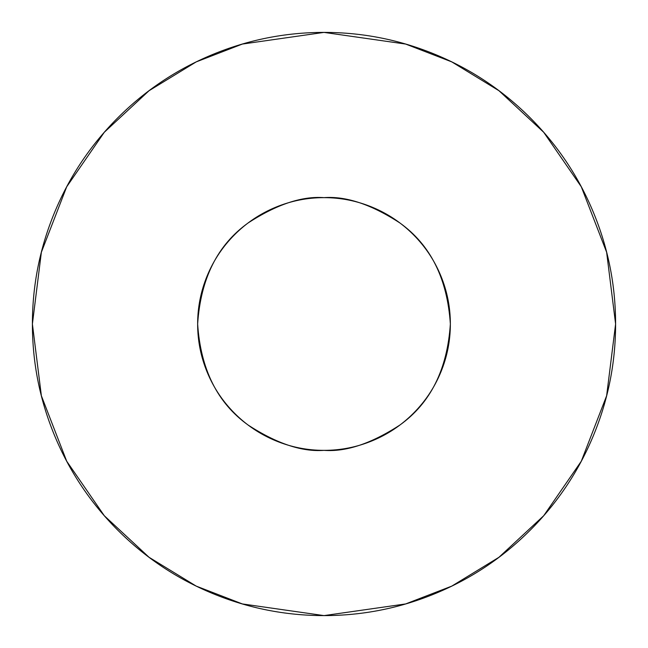 <?xml version="1.0" encoding="UTF-8"?>
<svg xmlns="http://www.w3.org/2000/svg" width="648" height="648" viewBox="0 0 648 648"><rect width="100%" height="100%" fill="white"/><g stroke="black" fill="none" stroke-linecap="round" stroke-linejoin="round"><path stroke-width="0.97" d="M324 32.4L405.648 44.064L451.778 61.884L498.96 90.72L543.696 132.265L581.297 186.778L606.625 252.218L615.6 324L606.625 395.782L581.297 461.222L543.696 515.735L498.96 557.28L451.778 586.116L405.648 603.936L324 615.6C362.669 615.6 399.865 608.205 435.594 593.406C471.315 578.607 502.848 557.531 530.194 530.194C557.531 502.848 578.607 471.315 593.406 435.594C608.205 399.865 615.6 362.669 615.6 324C615.6 285.331 608.205 248.135 593.406 212.406C578.607 176.685 557.531 145.152 530.194 117.806C502.848 90.469 471.315 69.393 435.594 54.594C399.865 39.795 362.669 32.4 324 32.4C285.331 32.4 248.135 39.795 212.406 54.594C176.685 69.393 145.152 90.469 117.806 117.806C90.469 145.152 69.393 176.685 54.594 212.406C39.795 248.135 32.4 285.331 32.4 324C32.4 362.669 39.795 399.865 54.594 435.594C69.393 471.315 90.469 502.848 117.806 530.194C145.152 557.531 176.685 578.607 212.406 593.406C248.135 608.205 285.331 615.6 324 615.6L242.352 603.936L196.223 586.116L149.04 557.28L104.304 515.735L66.704 461.222L41.375 395.782L32.4 324L41.375 252.218L66.704 186.778L104.304 132.265L149.04 90.72L196.223 61.884L242.352 44.064L324 32.4M275.643 440.745C291.122 447.152 307.241 450.36 324 450.36C302.041 452.045 276.769 443.621 248.184 425.088C217.517 403.145 200.669 369.449 197.64 324C200.669 278.551 217.517 244.855 248.184 222.912C276.769 204.379 302.041 195.955 324 197.64C340.759 197.64 356.878 200.848 372.357 207.255C387.836 213.67 401.501 222.799 413.351 234.649C425.201 246.499 434.33 260.164 440.745 275.643C447.152 291.122 450.36 307.241 450.36 324C450.36 340.759 447.152 356.878 440.745 372.357C434.33 387.836 425.201 401.501 413.351 413.351C401.501 425.201 387.836 434.33 372.357 440.745C356.878 447.152 340.759 450.36 324 450.36C307.241 450.36 291.122 447.152 275.643 440.745C260.164 434.33 246.499 425.201 234.649 413.351C222.799 401.501 213.67 387.836 207.255 372.357C200.848 356.878 197.64 340.759 197.64 324C197.64 307.241 200.848 291.122 207.255 275.643C213.67 260.164 222.799 246.499 234.649 234.649C246.499 222.799 260.164 213.67 275.643 207.255C291.122 200.848 307.241 197.64 324 197.64C345.959 195.955 371.231 204.379 399.816 222.912C430.483 244.855 447.331 278.551 450.36 324C447.331 369.449 430.483 403.145 399.816 425.088C371.231 443.621 345.959 452.045 324 450.36C340.759 450.36 356.878 447.152 372.357 440.745M372.357 207.255C356.878 200.848 340.759 197.64 324 197.64C307.241 197.64 291.122 200.848 275.643 207.255M207.255 275.643C200.848 291.122 197.64 307.241 197.64 324C197.64 340.759 200.848 356.878 207.255 372.357"/></g></svg>
